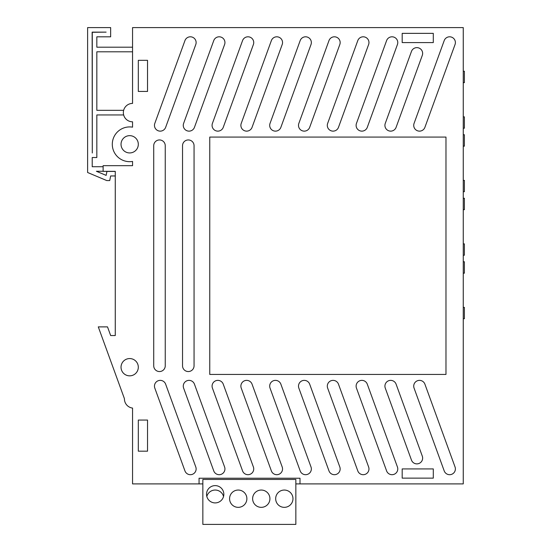 <?xml version="1.0" encoding="UTF-8"?>
<svg xmlns="http://www.w3.org/2000/svg" width="552" height="552" viewBox="0 0 552 552"><rect width="100%" height="100%" fill="white"/><g stroke="black" fill="none" stroke-linecap="round" stroke-linejoin="round"><path stroke-width="0.83" d="M223.532 496.476A8.639 8.639 0 0 0 206.827 496.476M295.844 483.897L463.259 483.897L463.259 27.6L132.556 27.6L132.556 103.417A9.191 9.191 0 0 0 123.358 112.615A9.191 9.191 0 0 0 132.556 121.806L132.556 127.16A17.374 17.374 0 0 0 112.297 144.3A17.374 17.374 0 0 0 132.556 161.432L132.556 165.676L103.12 165.676L103.12 171.348L115.271 171.348L115.271 335.547L110.662 335.547L107.509 326.881L98.29 326.881L124.421 398.668A9.287 9.287 0 0 0 132.556 408.08L132.556 483.897L202.846 483.897M367.287 384.157A5.761 5.761 0 0 0 359.904 380.714A5.761 5.761 0 0 0 356.461 388.097L386.6 470.904A5.761 5.761 0 0 0 393.983 474.347A5.761 5.761 0 0 0 397.426 466.964L367.287 384.157M396.094 384.157A5.761 5.761 0 0 0 388.712 380.714A5.761 5.761 0 0 0 385.268 388.097L411.461 460.078A5.761 5.761 0 0 0 418.851 463.521A5.761 5.761 0 0 0 422.294 456.131L396.094 384.157M424.902 384.157A5.761 5.761 0 0 0 417.519 380.714A5.761 5.761 0 0 0 414.069 388.097L444.208 470.904A5.761 5.761 0 0 0 451.598 474.347A5.761 5.761 0 0 0 455.041 466.964L424.902 384.157M154.808 123.4A5.761 5.761 0 0 0 158.251 130.79A5.761 5.761 0 0 0 165.641 127.346L195.781 44.539A5.761 5.761 0 0 0 192.337 37.15A5.761 5.761 0 0 0 184.948 40.593L154.808 123.4M183.616 123.4A5.761 5.761 0 0 0 187.059 130.79A5.761 5.761 0 0 0 194.449 127.346L224.588 44.539A5.761 5.761 0 0 0 221.145 37.15A5.761 5.761 0 0 0 213.755 40.593L183.616 123.4M212.423 123.4A5.761 5.761 0 0 0 215.867 130.79A5.761 5.761 0 0 0 223.249 127.346L253.389 44.539A5.761 5.761 0 0 0 249.946 37.15A5.761 5.761 0 0 0 242.563 40.593L212.423 123.4M241.231 123.4A5.761 5.761 0 0 0 244.674 130.79A5.761 5.761 0 0 0 252.057 127.346L282.196 44.539A5.761 5.761 0 0 0 278.753 37.15A5.761 5.761 0 0 0 271.37 40.593L241.231 123.4M270.038 123.4A5.761 5.761 0 0 0 273.481 130.79A5.761 5.761 0 0 0 280.864 127.346L311.004 44.539A5.761 5.761 0 0 0 307.561 37.15A5.761 5.761 0 0 0 300.178 40.593L270.038 123.4M298.846 123.4A5.761 5.761 0 0 0 302.289 130.79A5.761 5.761 0 0 0 309.672 127.346L339.811 44.539A5.761 5.761 0 0 0 336.368 37.15A5.761 5.761 0 0 0 328.985 40.593L298.846 123.4M327.653 123.4A5.761 5.761 0 0 0 331.096 130.79A5.761 5.761 0 0 0 338.479 127.346L368.619 44.539A5.761 5.761 0 0 0 365.176 37.15A5.761 5.761 0 0 0 357.793 40.593L327.653 123.4M356.461 123.4A5.761 5.761 0 0 0 359.904 130.79A5.761 5.761 0 0 0 367.287 127.346L397.426 44.539A5.761 5.761 0 0 0 393.983 37.15A5.761 5.761 0 0 0 386.6 40.593L356.461 123.4M385.268 123.4A5.761 5.761 0 0 0 388.712 130.79A5.761 5.761 0 0 0 396.094 127.346L422.294 55.366A5.761 5.761 0 0 0 418.851 47.983A5.761 5.761 0 0 0 411.461 51.426L385.268 123.4M414.069 123.4A5.761 5.761 0 0 0 417.519 130.79A5.761 5.761 0 0 0 424.902 127.346L455.041 44.539A5.761 5.761 0 0 0 451.598 37.15A5.761 5.761 0 0 0 444.208 40.593L414.069 123.4M165.248 145.707A5.761 5.761 0 0 0 159.487 139.946A5.761 5.761 0 0 0 153.725 145.707L153.725 365.79A5.761 5.761 0 0 0 159.487 371.551A5.761 5.761 0 0 0 165.248 365.79L165.248 145.707M194.056 145.707A5.761 5.761 0 0 0 188.294 139.946A5.761 5.761 0 0 0 182.533 145.707L182.533 365.79A5.761 5.761 0 0 0 188.294 371.551A5.761 5.761 0 0 0 194.056 365.79L194.056 145.707M165.641 384.157A5.761 5.761 0 0 0 158.251 380.714A5.761 5.761 0 0 0 154.808 388.097L184.948 470.904A5.761 5.761 0 0 0 192.337 474.347A5.761 5.761 0 0 0 195.781 466.964L165.641 384.157M194.449 384.157A5.761 5.761 0 0 0 187.059 380.714A5.761 5.761 0 0 0 183.616 388.097L213.755 470.904A5.761 5.761 0 0 0 221.145 474.347A5.761 5.761 0 0 0 224.588 466.964L194.449 384.157M223.249 384.157A5.761 5.761 0 0 0 215.867 380.714A5.761 5.761 0 0 0 212.423 388.097L242.563 470.904A5.761 5.761 0 0 0 249.946 474.347A5.761 5.761 0 0 0 253.389 466.964L223.249 384.157M252.057 384.157A5.761 5.761 0 0 0 244.674 380.714A5.761 5.761 0 0 0 241.231 388.097L271.37 470.904A5.761 5.761 0 0 0 278.753 474.347A5.761 5.761 0 0 0 282.196 466.964L252.057 384.157M280.864 384.157A5.761 5.761 0 0 0 273.481 380.714A5.761 5.761 0 0 0 270.038 388.097L300.178 470.904A5.761 5.761 0 0 0 307.561 474.347A5.761 5.761 0 0 0 311.004 466.964L280.864 384.157M309.672 384.157A5.761 5.761 0 0 0 302.289 380.714A5.761 5.761 0 0 0 298.846 388.097L328.985 470.904A5.761 5.761 0 0 0 336.368 474.347A5.761 5.761 0 0 0 339.811 466.964L309.672 384.157M338.479 384.157A5.761 5.761 0 0 0 331.096 380.714A5.761 5.761 0 0 0 327.653 388.097L357.793 470.904A5.761 5.761 0 0 0 365.176 474.347A5.761 5.761 0 0 0 368.619 466.964L338.479 384.157M445.975 137.069L209.76 137.069L209.76 374.435L445.975 374.435L445.975 137.069M299.998 483.897L299.998 478.225L199.058 478.225L199.058 483.897M402.187 33.361L402.187 42.58L433.299 42.58L433.299 33.361L402.187 33.361L402.187 42.58L433.299 42.58L433.299 33.361L402.187 33.361M121.033 367.204A8.639 8.639 0 0 0 133.991 374.684A8.639 8.639 0 0 0 133.991 359.718A8.639 8.639 0 0 0 121.033 367.204M147.536 420.065L138.317 420.065L138.317 451.177L147.536 451.177L147.536 420.065L138.317 420.065L138.317 451.177L147.536 451.177L147.536 420.065M121.033 144.3A8.639 8.639 0 0 0 133.991 151.779A8.639 8.639 0 0 0 133.991 136.813A8.639 8.639 0 0 0 121.033 144.3M138.317 91.439L147.536 91.439L147.536 60.327L138.317 60.327L138.317 91.439L138.317 60.327L147.529 60.327L147.529 91.439M433.299 478.135L433.299 468.917L402.187 468.917L402.187 478.135L433.299 478.135L433.299 468.917L402.187 468.917L402.187 478.135L433.299 478.135M132.556 127.16L132.556 121.806A9.184 9.184 0 0 1 123.641 114.947L96.828 114.947L96.828 157.52L92.218 157.52L92.218 166.738L103.12 166.738M132.549 103.417L132.549 51.798L96.828 51.798L96.828 110.331L123.648 110.331M132.501 152.462A8.639 8.639 0 0 0 137.834 141.471A8.639 8.639 0 0 0 126.843 136.13M92.143 32.133L92.287 152.987L92.287 32.285L106.115 32.133L92.143 32.133M132.556 27.6L132.549 47.189L96.828 47.189L96.828 36.818L110.655 36.818L110.655 27.6L87.609 27.6L87.609 172.5L106.764 180.566L109.731 180.566L110.655 175.957L115.264 175.957L115.264 335.547M299.998 478.225L199.058 478.225M103.12 171.272L96.393 171.272L106.143 175.384L106.936 171.424L115.271 171.424M202.846 524.4L295.844 524.4L295.844 479.46L202.846 479.46L202.846 524.4M206.538 494.261A8.639 8.639 0 0 0 219.503 501.747A8.639 8.639 0 0 0 219.503 486.774A8.639 8.639 0 0 0 206.538 494.261M229.584 498.697A8.639 8.639 0 0 0 242.549 506.184A8.639 8.639 0 0 0 242.549 491.211A8.639 8.639 0 0 0 229.584 498.697M252.63 498.697A8.639 8.639 0 0 0 265.595 506.184A8.639 8.639 0 0 0 265.595 491.211A8.639 8.639 0 0 0 252.63 498.697M275.676 498.697A8.639 8.639 0 0 0 288.641 506.184A8.639 8.639 0 0 0 288.641 491.211A8.639 8.639 0 0 0 275.676 498.697M463.259 318.732L464.391 318.732L464.391 307.388L463.259 307.388M463.259 255.217L464.391 255.217L464.391 243.88L463.259 243.88M463.259 198.251L464.391 198.251L464.391 209.684L463.259 209.684M464.391 209.587L463.259 209.587M463.259 261.758L464.391 261.758L464.391 273.192L463.259 273.192M464.391 273.102L463.259 273.102M463.259 191.71L464.391 191.71L464.391 180.366L463.259 180.366M463.259 134.736L464.391 134.736L464.391 146.17L463.259 146.17M464.391 146.08L463.259 146.08M463.259 128.202L464.391 128.202L464.391 116.858L463.259 116.858M463.259 71.229L464.391 71.229L464.391 82.662L463.259 82.662M464.391 82.565L463.259 82.565"/></g></svg>
